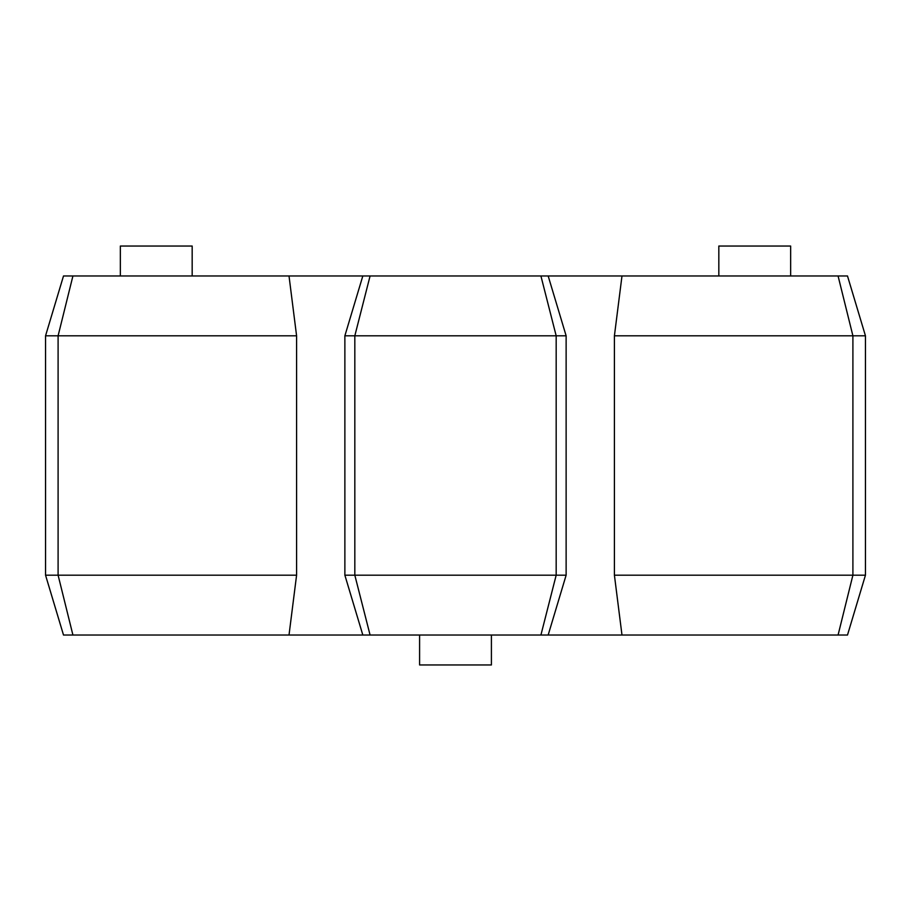 <?xml version="1.0" encoding="UTF-8"?>
<svg xmlns="http://www.w3.org/2000/svg" width="911" height="911" viewBox="0 0 911 911"><rect width="100%" height="100%" fill="white"/><g stroke="black" fill="none" stroke-linecap="round" stroke-linejoin="round"><path stroke-width="1.37" d="M120.354 275.965L120.354 246.038L192.175 246.038L192.175 275.965M718.825 275.965L718.825 246.038L790.646 246.038L790.646 275.965M491.405 635.035L491.405 664.962L419.595 664.962L419.595 635.035M289.015 275.965L296.587 335.806L296.587 575.194L289.015 635.035L63.508 635.035L45.55 575.194L45.55 335.806L63.508 275.965L548.171 275.965L566.13 335.806L566.13 575.194L556.177 575.194L556.177 335.806L354.823 335.806L354.823 575.194L556.177 575.194L540.918 635.035L362.829 635.035L344.87 575.194L354.823 575.194L370.082 635.035M548.171 275.965L847.492 275.965L865.45 335.806L852.901 335.806L852.901 575.194L865.45 575.194L865.45 335.806M838.074 635.035L621.985 635.035L614.413 575.194L852.901 575.194L838.074 635.035L847.492 635.035L865.45 575.194M540.918 635.035L621.985 635.035M289.015 635.035L362.829 635.035M45.55 575.194L296.587 575.194M296.587 335.806L58.099 335.806L58.099 575.194L72.926 635.035M72.926 275.965L58.099 335.806L45.55 335.806M370.082 275.965L354.823 335.806L344.87 335.806L344.87 575.194M838.074 275.965L852.901 335.806L614.413 335.806L614.413 575.194M614.413 335.806L621.985 275.965M566.13 335.806L556.177 335.806L540.918 275.965M548.171 635.035L566.13 575.194M362.829 275.965L344.87 335.806"/></g></svg>

